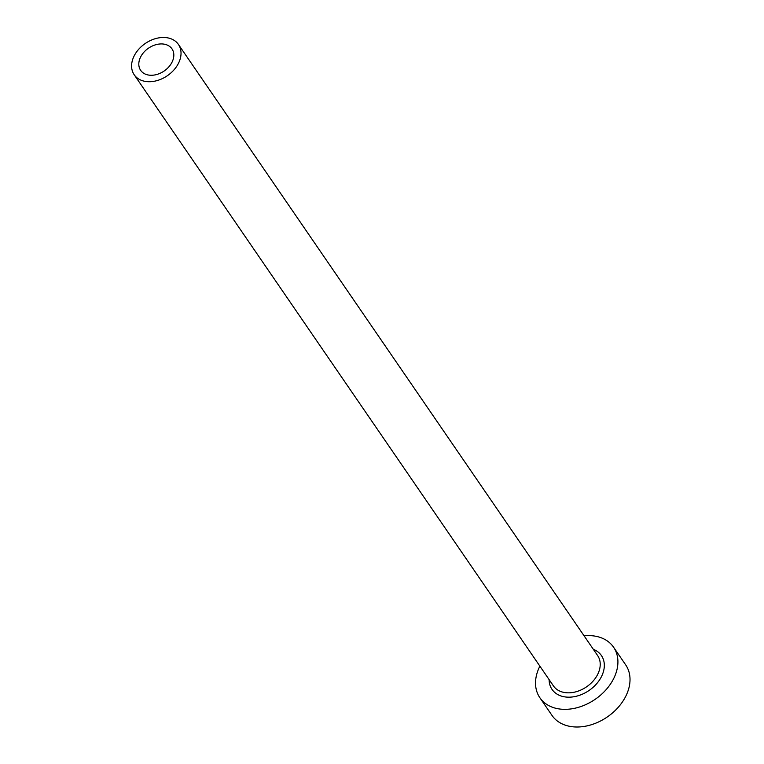 <?xml version="1.0" encoding="UTF-8"?>
<svg xmlns="http://www.w3.org/2000/svg" width="764" height="764" viewBox="0 0 764 764"><rect width="100%" height="100%" fill="white"/><g stroke="black" fill="none" stroke-linecap="round" stroke-linejoin="round"><path stroke-width="1.15" d="M140.49 57.243A18.985 13.838 -34.4 0 0 140.662 70.345A18.985 13.838 -34.4 0 0 156.505 74.566A18.985 13.838 -34.4 0 0 172.139 61.96A18.985 13.838 -34.4 0 0 171.976 48.858A18.985 13.838 -34.4 0 0 156.133 44.637A18.985 13.838 -34.4 0 0 140.49 57.243M178.652 62.925A26.807 19.539 -34.4 0 0 178.423 44.436A26.807 19.539 -34.4 0 0 156.047 38.477A26.807 19.539 -34.4 0 0 133.977 56.278A26.807 19.539 -34.4 0 0 134.206 74.767A26.807 19.539 -34.4 0 0 156.582 80.726A26.807 19.539 -34.4 0 0 178.652 62.925M539.881 666.151A44.675 32.566 -34.4 0 0 539.489 666.934A44.675 32.566 -34.4 0 0 539.881 697.752A44.675 32.566 -34.4 0 0 577.164 707.684A44.675 32.566 -34.4 0 0 613.95 678.021A44.675 32.566 -34.4 0 0 613.568 647.203A44.675 32.566 -34.4 0 0 584.088 635.829M539.881 697.752L551.99 715.4A44.675 32.566 -34.4 0 0 589.273 725.342A44.675 32.566 -34.4 0 0 626.06 695.67A44.675 32.566 -34.4 0 0 625.678 664.861L613.568 647.203M593.332 649.304A29.939 21.822 145.6 0 1 601.669 676.188A29.939 21.822 145.6 0 1 570.698 697.121A29.939 21.822 145.6 0 1 549.125 679.635M134.206 74.767L553.403 685.871A26.807 19.539 -34.4 0 0 575.779 691.84A26.807 19.539 -34.4 0 0 597.849 674.039A26.807 19.539 -34.4 0 0 597.62 655.55L178.423 44.436"/></g></svg>
